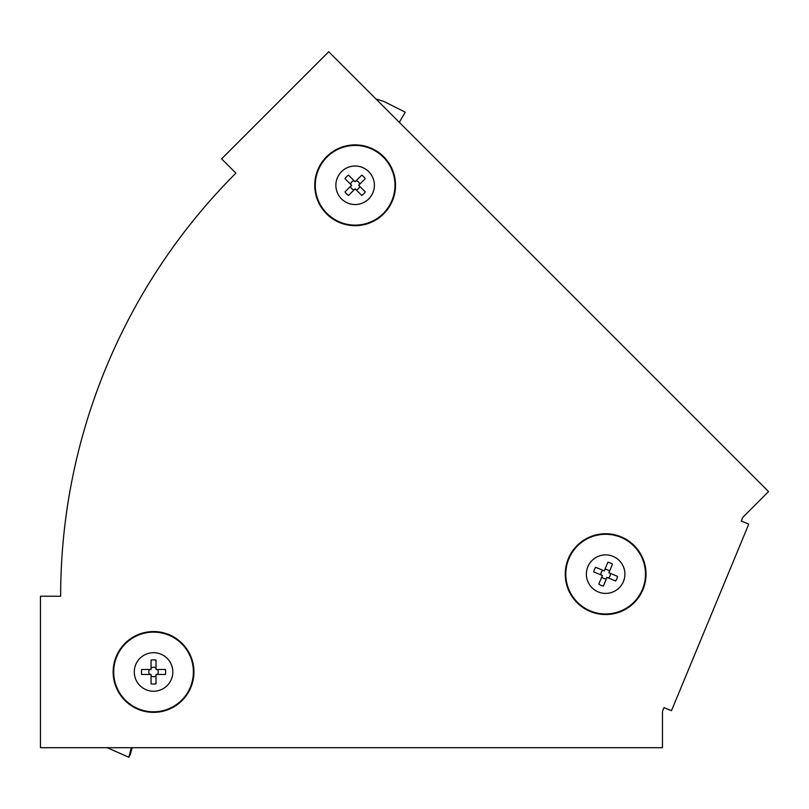 <?xml version="1.0" encoding="UTF-8"?>
<svg xmlns="http://www.w3.org/2000/svg" width="809" height="809" viewBox="0 0 809 809"><rect width="100%" height="100%" fill="white"/><g stroke="black" fill="none" stroke-linecap="round" stroke-linejoin="round"><path stroke-width="1.21" d="M662.47 711.344L664.017 707.612L671.48 710.706L748.76 524.121L741.297 521.026L742.844 517.295L768.55 491.589L328.717 51.756L221.615 158.857L235.894 173.146A598.336 598.336 0 0 0 60.645 596.233L40.45 596.233L40.45 747.698L662.47 747.698L662.47 711.344M399.292 122.341L405.258 112.178L383.86 101.428L375.942 98.981M377.904 100.943L378.228 99.497M326.573 156.724A40.389 40.389 0 0 1 383.699 156.724A40.389 40.389 0 0 1 383.699 213.839A40.389 40.389 0 0 1 326.573 213.839A40.389 40.389 0 0 1 326.573 156.724M341.509 171.66A19.264 19.264 0 0 1 368.752 171.66A19.264 19.264 0 0 1 368.752 198.903A19.264 19.264 0 0 1 341.509 198.903A19.264 19.264 0 0 1 341.509 171.66M359.732 186.363A4.723 4.723 0 0 1 356.223 189.882M354.049 189.882A4.723 4.723 0 0 1 350.54 186.363M350.54 184.199A4.723 4.723 0 0 1 354.049 180.68M365.274 191.915A12.115 12.115 0 0 1 361.765 195.424L355.131 188.79L348.507 195.424A12.115 12.115 0 0 1 344.988 191.915L351.622 185.281L344.988 178.647A12.115 12.115 0 0 1 348.507 175.138L355.131 181.772L361.765 175.138A12.115 12.115 0 0 1 365.274 178.647L358.65 185.281L365.274 191.915M356.223 180.68A4.723 4.723 0 0 1 359.732 184.199M131.291 747.698L128.823 757.244L130.229 754.777L132.13 747.698M107.203 747.698L128.823 757.244M113.149 671.966A40.389 40.389 0 0 1 153.548 631.566A40.389 40.389 0 0 1 193.938 671.966A40.389 40.389 0 0 1 153.548 712.355A40.389 40.389 0 0 1 113.149 671.966M134.284 671.966A19.264 19.264 0 0 1 153.548 652.701A19.264 19.264 0 0 1 172.813 671.966A19.264 19.264 0 0 1 153.548 691.23A19.264 19.264 0 0 1 134.284 671.966M157.563 669.478A4.723 4.723 0 0 1 157.563 674.443M156.026 675.98A4.723 4.723 0 0 1 151.061 675.98M149.523 674.443A4.723 4.723 0 0 1 149.523 669.478M165.4 669.478A12.115 12.115 0 0 1 165.4 674.443L156.026 674.443L156.026 683.817A12.115 12.115 0 0 1 151.061 683.817L151.061 674.443L141.686 674.443A12.115 12.115 0 0 1 141.686 669.478L151.061 669.478L151.061 660.104A12.115 12.115 0 0 1 156.026 660.104L156.026 669.478L165.4 669.478M151.061 667.941A4.723 4.723 0 0 1 156.026 667.941M642.953 589.589A40.389 40.389 0 0 1 590.176 611.452A40.389 40.389 0 0 1 568.322 558.675A40.389 40.389 0 0 1 621.09 536.812A40.389 40.389 0 0 1 642.953 589.589M623.436 581.509A19.264 19.264 0 0 1 598.266 591.935A19.264 19.264 0 0 1 587.84 566.765A19.264 19.264 0 0 1 613.01 556.339A19.264 19.264 0 0 1 623.436 581.509M600.966 574.886A4.723 4.723 0 0 1 602.867 570.294M604.879 569.465A4.723 4.723 0 0 1 609.47 571.366M610.299 573.379A4.723 4.723 0 0 1 608.398 577.97M593.725 571.892A12.115 12.115 0 0 1 595.626 567.301L604.293 570.891L607.883 562.225A12.115 12.115 0 0 1 612.464 564.126L608.884 572.792L617.54 576.372A12.115 12.115 0 0 1 615.639 580.963L606.983 577.373L603.393 586.04A12.115 12.115 0 0 1 598.802 584.138L602.392 575.472L593.725 571.892M606.396 578.799A4.723 4.723 0 0 1 601.805 576.898M326.654 156.794A40.288 40.288 0 0 1 383.618 156.794A40.288 40.288 0 0 1 383.618 213.768A40.288 40.288 0 0 1 326.654 213.768A40.288 40.288 0 0 1 326.654 156.794M326.967 157.108A39.833 39.833 0 0 1 383.304 157.108A39.833 39.833 0 0 1 383.304 213.455A39.833 39.833 0 0 1 326.967 213.455A39.833 39.833 0 0 1 326.967 157.108M113.26 671.966A40.288 40.288 0 0 1 153.548 631.677A40.288 40.288 0 0 1 193.826 671.966A40.288 40.288 0 0 1 153.548 712.244A40.288 40.288 0 0 1 113.26 671.966M113.705 671.966A39.833 39.833 0 0 1 153.548 632.122A39.833 39.833 0 0 1 193.381 671.966A39.833 39.833 0 0 1 153.548 711.799A39.833 39.833 0 0 1 113.705 671.966M642.852 589.549A40.288 40.288 0 0 1 590.216 611.351A40.288 40.288 0 0 1 568.414 558.716A40.288 40.288 0 0 1 621.049 536.913A40.288 40.288 0 0 1 642.852 589.549M642.437 589.377A39.833 39.833 0 0 1 590.388 610.937A39.833 39.833 0 0 1 568.828 558.888A39.833 39.833 0 0 1 620.877 537.328A39.833 39.833 0 0 1 642.437 589.377"/></g></svg>
